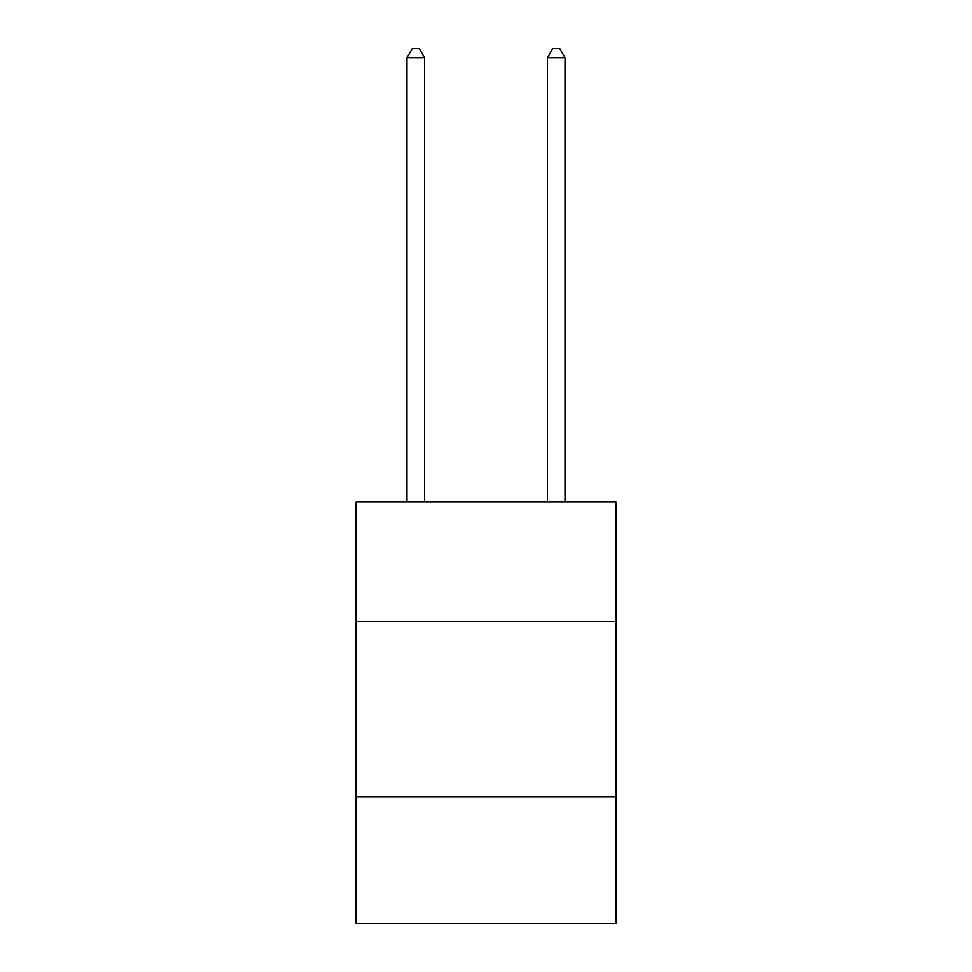 <?xml version="1.0" encoding="UTF-8"?>
<svg xmlns="http://www.w3.org/2000/svg" width="972" height="972" viewBox="0 0 972 972"><rect width="100%" height="100%" fill="white"/><g stroke="black" fill="none" stroke-linecap="round" stroke-linejoin="round"><path stroke-width="1.46" d="M356.031 621.315L615.969 621.315L615.969 501.88L356.031 501.88L356.031 923.4L615.969 923.4L615.969 796.943L356.031 796.943M615.969 796.943L615.969 621.315M424.533 501.88L424.533 57.737L406.964 57.737L406.964 501.88M406.964 57.737L412.237 48.6L419.26 48.6L424.533 57.737M565.036 501.88L565.036 57.737L547.467 57.737L547.467 501.88M547.467 57.737L552.74 48.6L559.763 48.6L565.036 57.737"/></g></svg>
